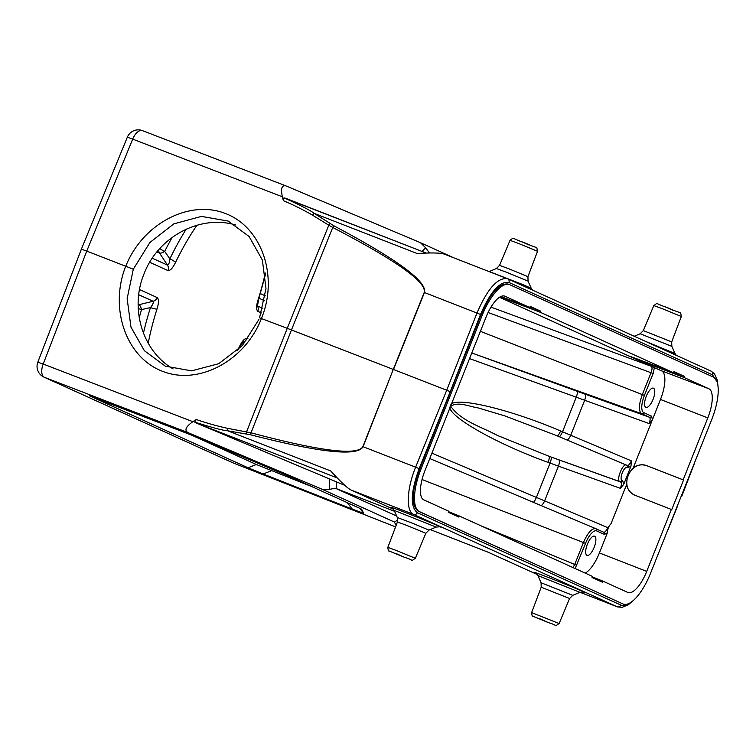 <?xml version="1.0" encoding="UTF-8"?>
<svg xmlns="http://www.w3.org/2000/svg" width="756" height="756" viewBox="0 0 756 756"><rect width="100%" height="100%" fill="white"/><g stroke="black" fill="none" stroke-linecap="round" stroke-linejoin="round"><path stroke-width="1.13" d="M430.221 252.976L429.162 252.561L425.59 247.741L420.459 242.704L285.844 185.853C281.808 185.003 280.646 188.65 282.366 196.777L283.368 200.661L283.991 197.817C300.756 205.462 310.81 210.641 314.146 213.353L312.511 215.139A367.898 314.647 -65.6 0 0 283.368 200.671M453.619 257.749L420.459 242.704M482.233 315.195L420.903 469.306A39.529 14.279 111.3 0 0 419.438 511.614L622.972 603.959A39.529 14.279 111.3 0 0 623.227 604.063L418.002 511.047C411.047 505.32 411.633 491.258 419.769 468.852L481.09 314.751C490.379 293.281 499.357 283.046 508.041 284.029L509.478 284.587A39.529 14.279 111.3 0 0 482.233 315.195L481.09 314.751M509.478 284.587A39.529 14.279 111.3 0 1 509.733 284.7L713.267 377.046A39.529 14.279 111.3 0 1 711.802 419.353L650.472 573.454A39.529 14.279 111.3 0 1 623.227 604.063M634.87 495.199C617.765 488.007 630.561 458.505 647.533 465.979L683.537 480.022L671.753 509.62L634.671 495.114C630.391 493.035 627.678 489.595 626.526 484.776L627.357 475.184L633.358 467.614C637.79 464.704 642.383 464.108 647.145 465.809L683.15 479.843L707.796 417.907A27.027 9.762 -68.7 0 0 708.882 388.773L684.019 377.49L684.454 376.394L673.955 371.631L673.52 372.727L540.238 312.256L540.672 311.16L530.183 306.397L529.748 307.494L504.876 296.21A27.027 9.762 -68.7 0 0 504.668 296.125A27.027 9.762 -68.7 0 0 485.985 317.274L424.91 470.742A27.027 9.762 -68.7 0 0 423.823 499.886L448.695 511.169L448.261 512.266L458.75 517.028L459.185 515.932L448.497 511.651M259.554 317.822L265.989 288.48L262.37 260.036L249.083 236.496L228.208 221.083L201.465 216.405L173.871 223.852L149.934 242.459L133.302 269.193L127.14 298.629L130.968 327.15L144.405 350.737L165.328 366.159L191.618 370.846L218.701 363.712L242.289 345.643L258.873 319.533M173.096 368.881C142.591 351.266 129.578 308.703 144.037 273.842C158.061 236.779 200.132 214.326 235.589 224.976M626.488 465.129L627.197 465.45A1.767 1.654 114.4 0 1 627.244 465.469C628.548 465.63 629.909 464.099 631.307 460.848L570.742 435.248L584.586 400.444A5.897 2.032 -70.3 0 0 584.785 394.065L649.376 417.217L641.617 413.693C638.451 411.122 638.688 404.743 642.335 394.556L651.048 372.661C652.267 369.287 652.343 367.17 651.266 366.291L661.547 370.827A26.555 9.592 111.3 0 1 660.479 399.461L652.447 419.646L649.12 423.568C650.349 420.204 650.434 418.087 649.376 417.217A1.767 1.654 -65.6 0 0 651.53 416.159L643.762 412.634A15.98 5.774 -68.7 0 1 644.414 395.407L653.127 373.511L654.394 367.577L634.473 358.542L684.019 377.49M261.359 312.946L257.843 311.349A5.897 5.5 -65.6 0 0 257.371 305.906L262.776 308.353M265.488 274.362L258.561 299.678A5.897 0.973 -162.4 0 1 258.061 299.896A127.802 46.154 111.3 0 0 265.318 273.029M257.843 311.349C256.114 309.676 256.19 305.859 258.061 299.896M138.187 308.646A5.897 1.172 -163.2 0 1 141.561 309.591A5.897 1.606 76.1 0 0 139.057 304.677A5.897 5.5 -65.6 0 0 138.093 305.018M139.491 289.548L157.21 297.59C158.93 299.263 158.864 303.08 156.983 309.043A127.802 46.154 111.3 0 0 148.185 343.318M157.21 297.59A5.897 5.5 114.4 0 1 153.109 301.257C153.714 302.542 152.835 304.659 150.453 307.597A5.897 0.973 17.6 0 0 156.983 309.043M158.666 249.754A5.897 5.5 -65.6 0 0 159.573 253.118A5.897 1.729 146.8 0 0 164.704 251.417A5.897 1.38 26.6 0 1 159.818 248.45M172.255 237.242A135.012 48.762 111.3 0 0 164.704 251.417L169.835 258.883C169.552 262.644 168.768 264.723 167.492 265.12A5.897 5.5 114.4 0 1 167.955 270.572L149.688 262.275M197.023 225.137A127.802 46.154 111.3 0 0 175.524 262.445C172.793 268.04 170.27 270.752 167.955 270.572M175.524 262.445A5.897 1.181 -154.2 0 0 169.835 258.883A133.614 48.252 111.3 0 1 186.269 229.059M143.404 333.301A133.614 48.252 111.3 0 1 150.453 307.597L141.561 309.591A135.012 48.762 111.3 0 0 139.17 317.86M242.922 342.005L242.988 342.043A5.897 5.5 -65.6 0 0 247.089 338.367L247.949 338.754M237.564 350.453A127.802 46.154 111.3 0 0 239.52 346.484A5.897 1.181 25.8 0 1 239.699 347.061L243.29 341.665L242.449 342.014M239.52 346.484C242.251 340.899 244.774 338.187 247.089 338.367M595.917 528.746L603.609 532.233C604.951 532.413 606.312 530.873 607.72 527.622L611.037 523.7C608.637 526.167 607.437 529.181 607.437 532.734L599.404 552.929L646.72 571.375A27.027 9.762 -68.7 0 1 627.981 592.506A27.027 9.762 -68.7 0 1 627.83 592.449L602.967 581.156L602.523 582.252L592.033 577.499L592.468 576.403L459.185 515.932M607.72 527.622L431.912 453.156M533.405 502.324A5.897 1.143 -67 0 0 536.373 497.486L550.066 463.088L558.448 466.14A5.897 2.032 109.7 0 0 558.637 459.761L620.619 481.978A1.767 1.654 -65.6 0 0 622.774 480.92L621.99 480.561A7.125 2.57 -68.7 0 1 622.273 472.878A7.125 2.57 -68.7 0 1 627.253 467.321L628.047 467.68L631.033 465.961L623.691 484.407L620.374 488.338C621.602 484.965 621.687 482.848 620.619 481.978L619.835 481.619A1.767 1.654 -65.6 0 0 621.99 480.561M449.773 407.106C449.536 417.227 497.599 444.245 548.072 462.37A5.897 1.143 110 0 0 549.102 456.312L558.637 459.761M628.047 467.68A1.767 1.654 114.4 0 0 627.244 465.469L626.412 465.091C622.831 462.88 615.856 480.419 619.835 481.619L549.102 456.312L497.401 435.437C481.506 426.847 461.51 421.347 450.67 406.237C458.561 401.228 469.23 406.624 477.849 407.843L504.791 415.885L556.416 435.522L626.384 465.082A1.767 1.654 114.4 0 1 627.253 467.321M566.707 439.869A5.897 2.041 -67.1 0 0 570.742 435.248L560.574 430.967A5.897 1.143 -67 0 1 557.257 435.881M560.574 430.967C511.302 409.809 457.673 396.787 450.888 404.328M649.12 423.568L469.542 358.59M633.358 467.614L652.447 419.646L651.53 416.159M684.454 376.394L673.69 372.311M673.52 372.727L637.506 359.072L628.397 355.783L634.473 358.542M540.238 312.256L499.971 296.976M540.672 311.16L529.909 307.078M529.748 307.494L500.812 296.522M585.229 573.114A26.555 9.592 111.3 0 0 599.404 552.929M592.279 576.885L602.967 581.156M575.155 568.54L585.522 543.394A15.98 5.774 -68.7 0 1 596.692 530.939L604.45 534.454L607.437 532.734M573.02 567.576L574.73 564.439L576.809 565.29M594.178 547.316A10.329 3.733 111.3 0 0 594.528 536.155A10.329 3.733 111.3 0 0 587.308 544.424A10.329 3.733 111.3 0 0 587.034 555.395A10.329 3.733 111.3 0 0 594.178 547.316M653.071 399.338A10.329 3.733 111.3 0 0 653.42 388.168A10.329 3.733 111.3 0 0 646.2 396.437A10.329 3.733 111.3 0 0 645.926 407.408A10.329 3.733 111.3 0 0 653.071 399.338M671.366 509.44L646.72 571.375M631.307 460.848L631.033 465.961M623.691 484.407L622.774 480.92M451.332 392.137L450.236 391.674L480.523 314.449C490.398 291.693 499.877 281.024 508.949 282.46L712.483 374.806L717 381.695M444.537 254.214L507.465 278.747A2.948 2.75 114.4 0 1 507.597 278.803L507.191 278.633C497.457 277.518 487.393 288.981 476.989 313.003L446.701 390.238L450.236 391.674L419.164 468.635L415.63 467.189L446.701 390.238L393.507 369.495L424.447 292.525C427.282 281.563 397.117 259.336 333.944 225.846L314.146 213.362L417.246 253.553C431.563 252.589 440.663 252.816 444.537 254.214L444.84 254.337M194.727 422.103C212.332 427.66 223.294 430.561 227.613 430.788L227.669 428.34L251.03 432.81C320.383 451.266 357.654 455.877 362.871 446.626L393.281 369.419L363.088 446.711L415.63 467.189C406.681 488.934 405.755 511.368 413.674 514.43A2.948 2.75 -65.6 0 0 417.321 512.71C410.054 506.728 410.669 492.033 419.164 468.635M333.944 225.846A2.948 1.304 -62.7 0 0 332.744 227.471C396.286 260.518 426.781 282.168 424.229 292.44L393.281 369.419L291.466 329.956L332.744 227.471L328.794 225.212A2.948 1.512 -56.8 0 1 330.24 223.625M393.536 509.298L351.049 490.02C347.505 488.291 340.729 481.941 330.731 470.96L227.622 430.778L250.784 434.832C320.166 452.702 357.607 456.662 363.088 446.711L362.871 446.626M193.905 436.184L256.322 464.505L312.748 486.977M271.48 470.714L263.192 473.993L352.353 509.138L347.269 502.645M359.761 508.306L363.721 513.362L352.353 509.138M363.721 513.362L361.642 509.213L360.754 508.76L292.033 477.631L189.558 434.341L89.359 395.785L248.044 467.784L256.322 464.505M263.192 473.993L248.044 467.784M396.116 525.458L394.424 522.065L322.311 489.349L187.847 432.555L44.481 377.339A11.803 6.105 -68.9 0 1 43.196 364.042L38.556 362.474M430.258 529.578L488.281 552.277L537.318 574.532M397.448 520.213L394.424 522.065M396.664 516.046L335.371 488.244L329.446 489.359L322.311 489.349M337.261 477.962L196.248 423.001L344.859 485.39M394.575 511.321L335.371 488.244M196.248 423.001L194.717 422.122L196.276 419.504A367.898 314.761 -67.5 0 0 227.669 428.359M668.143 529.474L677.272 506.737M681.364 496.541L685.38 486.344M246.522 433.982A2.948 1.493 99 0 1 246.569 431.818L287.252 328.331L291.466 329.956L251.03 432.81A2.948 1.295 105.1 0 0 250.784 434.832M196.276 419.504L192.865 421.687C185.881 426.62 184.209 430.24 187.847 432.555M233.32 463.003A11.803 2.287 -68.5 0 1 233.283 462.993A11.803 2.287 -68.5 0 1 233.245 462.974L395.577 526.894L233.283 462.993A11.803 11.803 0 0 1 232.725 462.757A11.803 11 114.4 0 0 233.245 462.974L44.481 377.339A11.803 11 -65.6 0 1 43.971 377.121L232.725 462.757M617.491 606.888L580.041 592.288L617.501 606.898L622.056 607.361L628.397 604.724L634.095 599.792M283.991 197.798L426.242 253.071L285.466 198.195M81.393 249.14L127.348 137.176L132.697 139.123A11.803 6.105 -68.9 0 1 142.506 130.646L142.506 130.646A11.803 6.105 -68.9 0 1 142.629 130.694L285.692 185.796M81.383 249.159L86.742 251.096L132.697 139.123L282.366 196.777M133.302 269.212L86.742 251.096L43.196 364.042L192.865 421.687M125.808 266.14C142.525 223.889 189.227 199.206 225.401 213.494C261.822 227.169 278.737 276.356 261.472 318.399C245.133 360.81 198.762 385.636 162.587 371.338C126.167 357.673 108.911 308.344 125.789 266.131M312.511 215.139L328.794 225.212L287.252 328.331L259.544 317.841M422.113 251.455L425.59 247.741M420.903 469.306L419.769 468.852M419.438 511.614L418.002 511.047M622.972 603.959L621.536 603.392M653.127 373.511L488.083 312.493M651.266 366.291L490.994 307.125M584.785 394.065L471.772 352.976L641.617 413.693A1.767 1.654 -65.6 0 0 643.762 412.634M577.234 391.334A5.897 1.143 -70 0 1 576.214 397.391L562.521 431.789A5.897 1.143 -67 0 1 559.232 436.713M265.328 295.861L260.414 293.63M264.543 300.746L259.015 298.233M156.87 251.89L159.573 253.118L167.492 265.12L152.239 258.202M138.698 294.717L153.109 301.257L139.057 304.677L138.093 304.233M242.865 342.071L244.746 342.837M620.374 488.338L558.448 466.14L544.594 500.945A5.897 2.041 -67.1 0 1 541.022 505.547M548.072 462.37L550.066 463.088A5.897 1.143 110 0 0 551.086 457.04M480.391 331.336L644.414 395.407M708.882 388.773L661.547 370.827M707.796 417.907L660.479 399.461M648.27 363.154L647.996 363.834M504.488 297.921L504.224 298.601M628.397 355.783L499.47 297.288M481.203 525.921L574.73 564.439L583.443 542.543L422.046 479.531M595.841 528.709A1.767 1.654 114.4 0 1 595.879 528.727L595.841 528.709C591.901 528.085 587.762 532.697 583.443 542.543L585.522 543.394M603.647 532.243L595.879 528.727A1.767 1.654 114.4 0 1 596.692 530.939M595.737 528.661L429.767 458.542L595.785 528.68M603.609 532.233A1.767 1.654 114.4 0 1 604.45 534.454M611.037 523.7L626.526 484.776M557.238 435.872L626.355 465.072M89.907 395.757L89.359 395.785M329.692 479.37L329.446 489.359M336.6 482.177L336.439 488.659M351.049 490.02L413.674 514.43L617.208 606.775A2.948 2.75 -65.6 0 0 620.856 605.055L417.321 512.71M629.427 603.231C626.072 605.48 623.218 606.085 620.856 605.055M424.229 292.44L480.523 314.449M541.211 587.214L569.599 598.506L559.119 623.539L531.619 612.596L541.211 587.214L541.088 582.753L572.746 595.35L579.937 592.326L537.941 575.618L535.617 572.991M583.235 591.976A26.734 0.491 -158.3 0 0 576.648 588.811A26.734 0.491 -158.3 0 0 550.765 578.406A26.734 0.491 -158.3 0 0 535.787 573.086M548.204 622.538L540.398 618.994L548.204 622.538M404.422 557.304L396.616 553.761L404.422 557.304M396.72 550.623L387.837 547.363C388.111 550.141 388.565 551.36 389.189 551.02L404.441 557.304C414.959 560.432 410.017 561.632 415.346 558.306L396.72 550.623M387.837 547.363L397.429 521.98L406.596 525.344L425.817 533.273L415.346 558.306M397.429 521.98L397.316 517.52L413.258 523.521L428.964 530.117L425.817 533.273M428.964 530.117L436.155 527.093L394.169 510.385L391.844 507.758M439.463 526.743A26.734 0.491 -158.3 0 0 432.867 523.577A26.734 0.491 -158.3 0 0 406.983 513.173A26.734 0.491 -158.3 0 0 392.005 507.852M710.999 371.092A2.948 2.75 114.4 0 1 712.483 374.806M531.203 288.253L528.057 281.128L506.615 272.292L496.399 268.531L489.208 271.546L522.037 284.247L531.203 288.253L532.47 290.087M528.057 281.128L527.934 276.668L508.712 268.739L499.546 265.375L496.399 268.531M499.546 265.375L510.026 240.332L518.899 243.593L537.525 251.285L527.934 276.668M528.746 244.887L520.941 241.344L528.746 244.887M672.528 310.121L664.722 306.577L672.528 310.121M662.681 308.826L681.307 316.509C680.135 310.659 682.923 314.779 667.869 307.815C652.995 302.882 659.081 302.362 653.798 305.566L662.681 308.826M681.307 316.509L671.706 341.901L643.328 330.608L640.171 333.765L634.237 336.259M671.706 341.901L671.829 346.361L640.171 333.765M645.369 341.315L674.976 353.487L676.251 355.32M718.115 387.28L717.302 380.136L714.392 373.719L711.131 371.149L507.597 278.803A2.948 2.75 114.4 0 1 508.949 282.46M257.031 305.575L257.409 306.416L258.561 299.678M238.461 349.603L239.699 347.061M37.8 362.209A11.803 11.803 0 0 0 43.971 377.121M579.937 592.326L583.434 592.014M541.088 582.753L537.941 575.618M572.746 595.35L569.599 598.506M531.619 612.596C531.893 615.375 532.337 616.594 532.971 616.244L548.223 622.538C558.741 625.666 553.798 626.866 559.119 623.539M397.316 517.52L394.169 510.385M439.642 526.781L436.155 527.093M681.628 496.664L694.348 463.608M510.026 240.332C514.893 236.883 510.045 237.96 525.76 243.243C539.954 249.886 535.891 245.322 537.525 251.285M653.798 305.566L643.328 330.608M671.829 346.361L674.976 353.487M127.386 137.091A11.803 11.803 0 0 1 142.506 130.646L285.844 185.853M37.828 362.124L81.374 249.178"/></g></svg>
